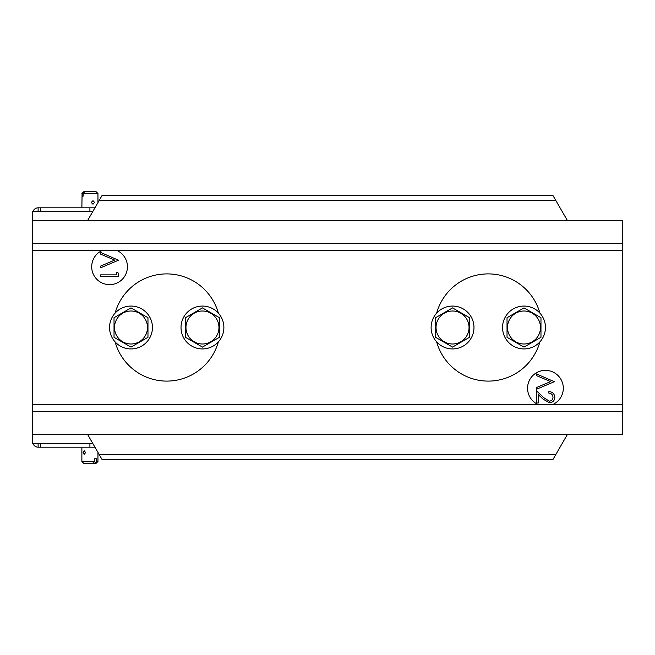 <?xml version="1.0" encoding="UTF-8"?>
<svg xmlns="http://www.w3.org/2000/svg" width="655" height="655" viewBox="0 0 655 655"><rect width="100%" height="100%" fill="white"/><g stroke="black" fill="none" stroke-linecap="round" stroke-linejoin="round"><path stroke-width="0.98" d="M436.648 341.877A53.587 53.587 0 0 0 539.9 341.877M539.9 313.123A53.587 53.587 0 0 0 436.648 313.123M115.1 341.877A53.587 53.587 0 0 0 218.352 341.877M218.352 313.123A53.587 53.587 0 0 0 115.1 313.123M553.221 404.315A17.865 17.865 0 0 0 545.435 370.37A17.865 17.865 0 0 0 537.649 404.315M101.779 250.685A17.865 17.865 0 0 0 109.565 284.63A17.865 17.865 0 0 0 117.351 250.685M92.879 443.615L32.75 443.615L32.75 211.385L92.879 211.385M552.836 195.313L102.164 195.313L99.069 200.667L555.931 200.667L552.836 195.313M32.75 434.683L622.25 434.683L622.25 220.317L32.75 220.317M87.721 434.683L102.164 459.687L552.836 459.687L555.931 454.333L99.069 454.333M567.279 434.683L555.931 454.333M87.721 220.317L99.069 200.667M567.279 220.317L555.931 200.667M118.498 260.223L100.633 267.78L100.633 266.069L114.707 260.109L100.633 254.156L100.633 252.437L118.498 260.223M116.664 272.136L118.498 273.184L118.498 276.484L100.633 276.484L100.633 274.879L116.664 274.879L116.664 272.136M554.367 381.701L536.502 389.258L536.502 387.539L550.585 381.587L536.502 375.626L536.502 373.915L554.367 381.701M552.992 397.29C552.787 394.777 551.412 393.401 548.874 393.147L548.874 391.543C552.501 391.846 554.482 393.786 554.826 397.372C554.58 400.663 552.812 402.465 549.512 402.768L543.11 399.157L538.336 394.687L538.336 402.997L536.502 402.997L536.502 390.855L543.896 397.79L549.373 401.163C551.633 400.885 552.845 399.591 552.992 397.29M94.942 207.815L38.113 207.815L38.113 211.385M38.113 443.615L38.113 447.185A5.363 5.363 0 0 1 33.053 443.615M33.053 211.385A5.363 5.363 0 0 1 38.113 207.815M94.942 447.185L38.113 447.185M40.332 443.615L40.332 447.185M40.332 211.385L40.332 207.815M150.691 319.018A21.435 21.435 0 0 1 139.482 347.191A21.435 21.435 0 0 1 111.309 335.982A21.435 21.435 0 0 1 122.518 307.809A21.435 21.435 0 0 1 150.691 319.018M223.887 327.5A21.435 21.435 0 0 1 202.452 348.935A21.435 21.435 0 0 1 181.017 327.5A21.435 21.435 0 0 1 202.452 306.065A21.435 21.435 0 0 1 223.887 327.5M131 311.002A16.498 16.498 0 0 1 147.498 327.5A16.498 16.498 0 0 1 131 343.998A16.498 16.498 0 0 1 114.502 327.5A16.498 16.498 0 0 1 131 311.002M147.973 337.3L131 347.093L114.027 337.3L114.027 317.7L131 307.907L147.973 317.7L147.973 337.3M202.452 311.002A16.498 16.498 0 0 1 218.958 327.5A16.498 16.498 0 0 1 202.452 343.998A16.498 16.498 0 0 1 185.954 327.5A16.498 16.498 0 0 1 202.452 311.002M219.425 337.3L202.452 347.093L185.488 337.3L185.488 317.7L202.452 307.907L219.425 317.7L219.425 337.3M85.633 452.548L84.233 454.333L83.111 452.548L84.233 450.763L85.633 452.548M94.574 461.48L94.574 458.795L96.465 458.795L96.465 461.48L95.18 463.265L93.288 463.265L94.574 461.48L81.875 461.48L81.875 447.185M97.955 452.4L97.955 461.48L96.465 461.48M97.955 461.48L96.162 463.265L95.18 463.265M93.288 463.265L83.66 463.265L81.875 461.48M95.597 458.795L94.574 458.795M91.258 202.452L92.985 200.667L94.557 202.452L92.985 204.237L91.258 202.452M83.103 193.52L83.103 196.205L82.08 196.205L82.08 193.52L83.758 191.735L84.782 191.735L83.103 193.52L97.955 193.52L97.955 202.6M81.875 207.815L82.08 193.52M81.875 193.52L83.758 191.735M84.782 191.735L96.162 191.735L97.955 193.52M82.489 196.205L83.103 196.205M504.309 319.018A21.435 21.435 0 0 0 515.518 347.191A21.435 21.435 0 0 0 543.691 335.982A21.435 21.435 0 0 0 532.482 307.809A21.435 21.435 0 0 0 504.309 319.018M431.113 327.5A21.435 21.435 0 0 0 452.548 348.935A21.435 21.435 0 0 0 473.983 327.5A21.435 21.435 0 0 0 452.548 306.065A21.435 21.435 0 0 0 431.113 327.5M524 343.998A16.498 16.498 0 0 1 507.502 327.5A16.498 16.498 0 0 1 524 311.002A16.498 16.498 0 0 1 540.498 327.5A16.498 16.498 0 0 1 524 343.998M507.027 317.7L524 307.907L540.973 317.7L540.973 337.3L524 347.093L507.027 337.3L507.027 317.7M452.548 343.998A16.498 16.498 0 0 1 436.042 327.5A16.498 16.498 0 0 1 452.548 311.002A16.498 16.498 0 0 1 469.046 327.5A16.498 16.498 0 0 1 452.548 343.998M435.575 317.7L452.548 307.907L469.512 317.7L469.512 337.3L452.548 347.093L435.575 337.3L435.575 317.7M622.25 404.315L32.75 404.315M622.25 411.348L32.75 411.348M622.25 250.685L32.75 250.685M622.25 243.652L32.75 243.652M89.915 443.615L89.915 447.185M89.915 211.385L89.915 207.815"/></g></svg>

